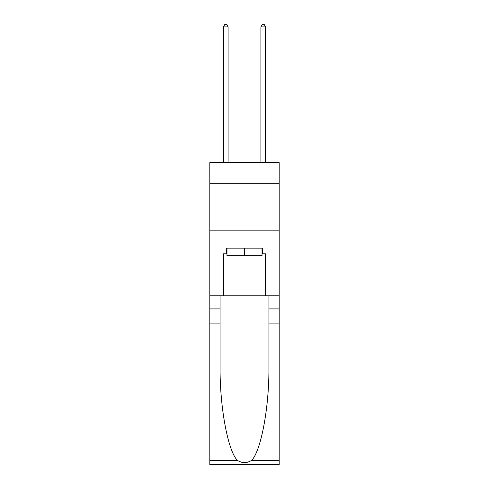 <?xml version="1.0" encoding="UTF-8"?>
<svg xmlns="http://www.w3.org/2000/svg" width="489" height="489" viewBox="0 0 489 489"><rect width="100%" height="100%" fill="white"/><g stroke="black" fill="none" stroke-linecap="round" stroke-linejoin="round"><path stroke-width="0.73" d="M279.188 183.277L279.188 162.648L209.812 162.648L209.812 183.277L279.188 183.277L279.188 295.784L265.594 295.784L265.594 253.785L262.593 253.785L262.593 248.155L226.407 248.155L226.407 253.785L226.969 253.785M209.812 323.914L220.074 323.914L220.074 365.723C219.579 405.687 227.685 450.332 237.244 460.271C242.079 463.358 246.914 463.358 251.756 460.271L279.188 460.271L279.188 464.55L209.812 464.55L209.812 183.277M262.031 248.155L262.031 255.655L226.969 255.655L226.969 248.155M244.5 248.155L244.5 255.655M251.756 460.271C261.315 450.332 269.421 405.687 268.926 365.723L268.926 295.784M268.926 323.914L279.188 323.914L279.188 295.784M220.074 295.784L220.074 323.914M279.188 460.271L279.188 323.914M209.812 295.784L223.406 295.784L223.406 253.785L226.407 253.785M209.812 230.154L279.188 230.154M223.406 295.784L265.594 295.784M262.031 253.785L262.593 253.785M228.094 162.648L228.094 26.889L223.406 26.889L223.406 162.648M223.406 26.889L224.812 24.45L226.688 24.45L228.094 26.889M265.594 162.648L265.594 26.889L260.906 26.889L260.906 162.648M260.906 26.889L262.312 24.45L264.188 24.45L265.594 26.889M268.926 308.914L279.188 308.914M220.074 308.914L209.812 308.914M209.812 460.271L237.244 460.271"/></g></svg>
